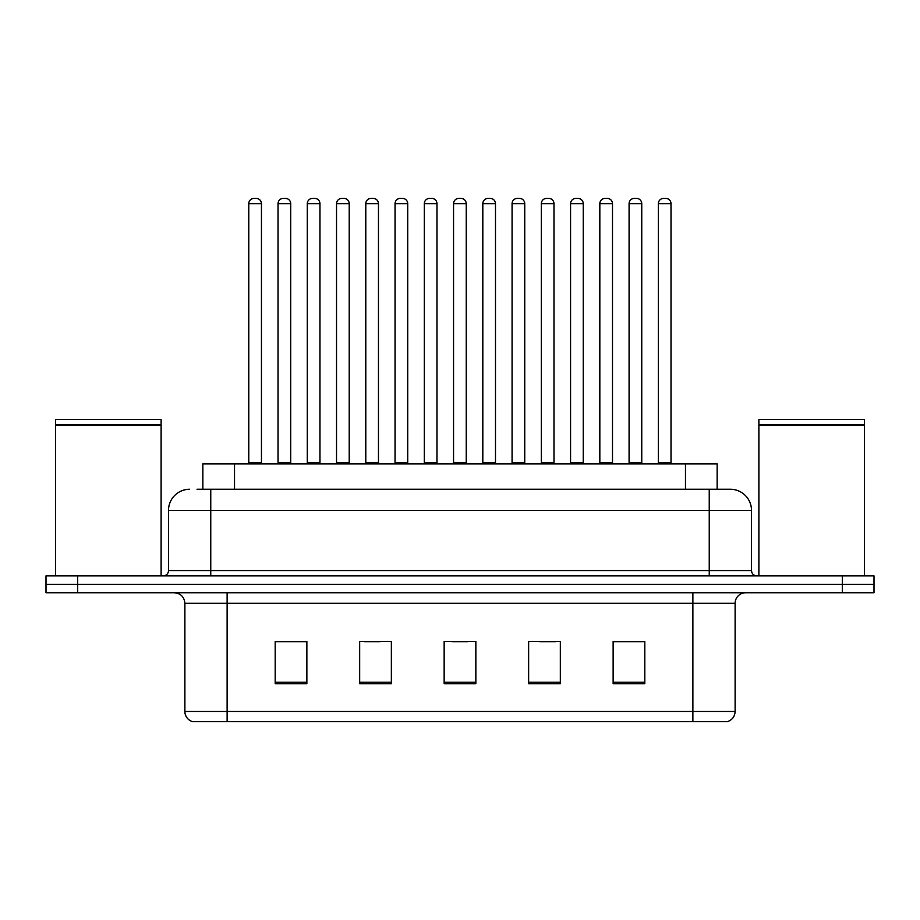 <?xml version="1.0" encoding="UTF-8"?>
<svg xmlns="http://www.w3.org/2000/svg" width="920" height="920" viewBox="0 0 920 920"><rect width="100%" height="100%" fill="white"/><g stroke="black" fill="none" stroke-linecap="round" stroke-linejoin="round"><path stroke-width="1.38" d="M202.848 489.256L202.848 463.91L717.151 463.91L717.151 489.256M735.115 711.459C734.827 716.519 732.297 719.9 727.513 721.602L692.875 721.602L692.875 711.459L735.115 711.459L735.115 603.313A10.557 10.557 0 0 1 745.683 592.756M692.875 721.602L192.487 721.602A10.557 10.557 0 0 1 184.886 711.459L184.886 603.313C184.253 596.896 180.734 593.377 174.317 592.756M77.682 575.851L874 575.851L874 584.303L46 584.303L46 592.756L77.682 592.756L77.682 584.303L46 584.303L46 575.851L77.682 575.851L77.682 584.303L874 584.303L874 592.756L77.682 592.756M644.817 683.686L644.817 641.435L613.134 641.435L613.134 683.686L644.817 683.686M560.326 683.686L560.326 641.435L528.643 641.435L528.643 683.686L560.326 683.686M306.866 683.686L306.866 641.435L275.183 641.435L275.183 683.686L306.866 683.686M391.356 683.686L391.356 641.435L359.674 641.435L359.674 683.686L391.356 683.686M475.847 683.686L475.847 641.435L444.153 641.435L444.153 683.686L475.847 683.686M673.877 721.602L246.123 721.602M613.134 641.654L643.344 641.654M627.497 641.654L614.088 641.654M364.205 641.654L380.052 641.654M305.704 641.654L292.284 641.654M276.448 641.654L306.866 641.654M539.741 641.654L555.577 641.654M451.973 641.654L467.82 641.654M197.512 489.256L730.043 489.256M197.03 489.256L210.761 489.256L210.761 510.381L168.509 510.381L168.509 570.572A5.278 5.278 0 0 1 163.231 575.851M189.635 489.256A21.125 21.125 0 0 0 168.509 510.381M730.365 489.256A21.125 21.125 0 0 1 751.49 510.381L751.49 570.572C751.801 573.781 753.56 575.54 756.769 575.851M261.452 203.677L248.779 203.677A5.278 5.278 0 0 1 254.058 198.398L256.174 198.398A5.278 5.278 0 0 1 261.452 203.677L261.452 462.852A1.058 1.058 0 0 0 262.51 463.91M248.779 203.677L248.779 462.852A1.058 1.058 0 0 1 247.721 463.91M256.174 198.398L254.058 198.398M278.036 203.677A5.278 5.278 0 0 1 283.314 198.398L285.418 198.398A5.278 5.278 0 0 1 290.708 203.677L278.036 203.677L278.036 462.852A1.058 1.058 0 0 1 276.977 463.91M290.708 203.677L290.708 462.852A1.058 1.058 0 0 0 291.755 463.91M285.418 198.398L283.314 198.398M319.953 203.677L307.28 203.677A5.278 5.278 0 0 1 312.57 198.398L314.674 198.398A5.278 5.278 0 0 1 319.953 203.677L319.953 462.852A1.058 1.058 0 0 0 321.011 463.91M307.28 203.677L307.28 462.852A1.058 1.058 0 0 1 306.233 463.91M314.674 198.398L312.57 198.398M378.465 203.677L365.792 203.677A5.278 5.278 0 0 1 371.07 198.398L373.186 198.398A5.278 5.278 0 0 1 378.465 203.677L378.465 462.852A1.058 1.058 0 0 0 379.523 463.91M365.792 203.677L365.792 462.852A1.058 1.058 0 0 1 364.734 463.91M373.186 198.398L371.07 198.398M436.977 203.677L424.304 203.677A5.278 5.278 0 0 1 429.582 198.398L431.698 198.398A5.278 5.278 0 0 1 436.977 203.677L436.977 462.852A1.058 1.058 0 0 0 438.035 463.91M424.304 203.677L424.304 462.852A1.058 1.058 0 0 1 423.246 463.91M431.698 198.398L429.582 198.398M495.489 203.677L482.816 203.677A5.278 5.278 0 0 1 488.094 198.398L490.21 198.398A5.278 5.278 0 0 1 495.489 203.677L495.489 462.852A1.058 1.058 0 0 0 496.547 463.91M482.816 203.677L482.816 462.852A1.058 1.058 0 0 1 481.758 463.91M490.21 198.398L488.094 198.398M336.536 203.677A5.278 5.278 0 0 1 341.815 198.398L343.93 198.398A5.278 5.278 0 0 1 349.209 203.677L336.536 203.677L336.536 462.852A1.058 1.058 0 0 1 335.478 463.91M349.209 203.677L349.209 462.852A1.058 1.058 0 0 0 350.267 463.91M343.93 198.398L341.815 198.398M395.048 203.677A5.278 5.278 0 0 1 400.327 198.398L402.442 198.398A5.278 5.278 0 0 1 407.721 203.677L395.048 203.677L395.048 462.852A1.058 1.058 0 0 1 393.99 463.91M407.721 203.677L407.721 462.852A1.058 1.058 0 0 0 408.779 463.91M402.442 198.398L400.327 198.398M453.56 203.677A5.278 5.278 0 0 1 458.838 198.398L460.954 198.398A5.278 5.278 0 0 1 466.233 203.677L453.56 203.677L453.56 462.852A1.058 1.058 0 0 1 452.502 463.91M466.233 203.677L466.233 462.852A1.058 1.058 0 0 0 467.291 463.91M460.954 198.398L458.838 198.398M55.511 425.362L161.115 425.362L55.511 425.362L55.511 575.851M161.115 425.362L161.115 575.851M160.586 424.833L56.028 424.833M161.115 424.304L161.115 419.554L55.511 419.554L55.511 424.304M758.885 425.362L864.489 425.362L758.885 425.362L758.885 575.851M864.489 425.362L864.489 575.851M863.972 424.833L759.414 424.833M864.489 424.304L864.489 419.554L758.885 419.554L758.885 424.304M553.99 203.677L541.316 203.677A5.278 5.278 0 0 1 546.606 198.398L548.711 198.398A5.278 5.278 0 0 1 553.99 203.677L553.99 462.852A1.058 1.058 0 0 0 555.047 463.91M541.316 203.677L541.316 462.852A1.058 1.058 0 0 1 540.27 463.91M548.711 198.398L546.606 198.398M612.501 203.677L599.828 203.677A5.278 5.278 0 0 1 605.107 198.398L607.223 198.398A5.278 5.278 0 0 1 612.501 203.677L612.501 462.852A1.058 1.058 0 0 0 613.559 463.91M599.828 203.677L599.828 462.852A1.058 1.058 0 0 1 598.77 463.91M607.223 198.398L605.107 198.398M671.013 203.677L658.341 203.677A5.278 5.278 0 0 1 663.619 198.398L665.735 198.398A5.278 5.278 0 0 1 671.013 203.677L671.013 462.852A1.058 1.058 0 0 0 672.071 463.91M658.341 203.677L658.341 462.852A1.058 1.058 0 0 1 657.282 463.91M665.735 198.398L663.619 198.398M512.072 203.677A5.278 5.278 0 0 1 517.351 198.398L519.455 198.398A5.278 5.278 0 0 1 524.745 203.677L512.072 203.677L512.072 462.852A1.058 1.058 0 0 1 511.014 463.91M524.745 203.677L524.745 462.852A1.058 1.058 0 0 0 525.791 463.91M519.455 198.398L517.351 198.398M570.572 203.677A5.278 5.278 0 0 1 575.851 198.398L577.967 198.398A5.278 5.278 0 0 1 583.245 203.677L570.572 203.677L570.572 462.852A1.058 1.058 0 0 1 569.514 463.91M583.245 203.677L583.245 462.852A1.058 1.058 0 0 0 584.303 463.91M577.967 198.398L575.851 198.398M629.084 203.677A5.278 5.278 0 0 1 634.363 198.398L636.479 198.398A5.278 5.278 0 0 1 641.757 203.677L629.084 203.677L629.084 462.852A1.058 1.058 0 0 1 628.026 463.91M641.757 203.677L641.757 462.852A1.058 1.058 0 0 0 642.815 463.91M636.479 198.398L634.363 198.398M234.531 489.256L234.531 463.91M685.469 489.256L685.469 463.91M692.875 592.756L692.875 603.313L184.886 603.313M735.115 603.313L692.875 603.313L692.875 711.459L227.125 711.459L227.125 721.602M184.886 711.459L227.125 711.459L227.125 592.756M842.317 592.756L842.317 575.851M475.847 682.214L444.153 682.214M391.356 682.214L359.674 682.214M306.866 682.214L275.183 682.214M560.326 682.214L528.643 682.214M644.817 682.214L613.134 682.214M210.761 575.851L210.761 570.572L751.49 570.572M168.509 570.572L210.761 570.572L210.761 510.381L709.24 510.381L709.24 575.851M751.49 510.381L709.24 510.381L709.24 489.256M248.779 462.852L261.452 462.852M278.036 462.852L290.708 462.852M307.28 462.852L319.953 462.852M365.792 462.852L378.465 462.852M424.304 462.852L436.977 462.852M482.816 462.852L495.489 462.852M336.536 462.852L349.209 462.852M395.048 462.852L407.721 462.852M453.56 462.852L466.233 462.852M541.316 462.852L553.99 462.852M599.828 462.852L612.501 462.852M658.341 462.852L671.013 462.852M512.072 462.852L524.745 462.852M570.572 462.852L583.245 462.852M629.084 462.852L641.757 462.852"/></g></svg>
